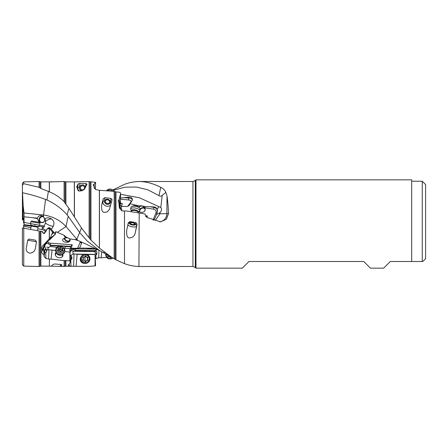<?xml version="1.0" encoding="UTF-8"?>
<svg xmlns="http://www.w3.org/2000/svg" width="448" height="448" viewBox="0 0 448 448"><rect width="100%" height="100%" fill="white"/><g stroke="black" fill="none" stroke-linecap="round" stroke-linejoin="round"><path stroke-width="0.67" d="M23.755 183.719L23.755 181.877L22.4 183.238L22.4 190.658L22.4 185.203L23.755 183.719L39.054 187.298L40.886 188.468L48.395 191.408L46.95 200.004L45.539 199.416L43.366 216.401L41.076 215.516L39.822 215.69L38.702 216.255L37.184 218.148L38.651 221.368L40.029 222.359L42.218 222.712L43.96 221.984L44.744 220.623L44.526 218.87L43.366 216.401M22.4 187.102L22.4 220.007L23.755 219.766M22.4 220.007L23.806 219.755M22.966 219.906L23.167 205.559L24.007 212.962L24.063 222.432L30.52 223.569M23.106 217.762L23.167 217.862C23.895 218.988 23.99 220.276 23.458 221.738L23.554 222.796L24.08 223.35M22.4 190.658L23.167 205.559M24.08 224.28L24.063 222.432M39.558 225.165L44.229 225.988L44.324 226.962L42.538 227.321L42.325 227.959A3.567 3.511 10.4 0 0 42.196 229.578L37.789 228.799M44.761 219.862L45.36 219.968L45.511 221.592A5.561 3.22 144.7 0 1 51.677 219.022C53.962 220.998 54.533 223.311 53.385 225.96A5.561 1.68 28.4 0 1 45.478 223.031L45.511 221.592M44.229 225.988L45.478 223.031M37.184 218.148L23.789 216.776M40.477 222.533A3.478 3.147 114.4 0 1 39.06 219.811A3.478 3.147 114.4 0 1 43.109 216.199M44.139 217.347A2.923 2.643 -65.6 0 0 43.467 216.899A2.923 2.643 -65.6 0 0 39.57 219.772A2.923 2.643 -65.6 0 0 41.054 222.214A2.923 2.643 -65.6 0 0 44.778 220.382M425.6 258.731L422.817 261.509L425.6 258.731L425.6 184.57L422.262 181.233L422.262 261.509L390.275 261.509L383.622 268.156L370.423 268.156L363.776 261.509L248.965 261.509L242.318 268.156L195.978 268.156L195.978 179.844L411.69 179.844L411.69 261.509M422.817 261.509L422.262 261.509M155.243 220.483L159.936 213.808L166.908 213.623L166.992 195.978C167.754 201.113 168.269 206.982 168.538 213.573L166.387 219.285L160.524 221.878L149.38 218.182C146.916 217.834 145.505 216.451 145.135 214.032L139.194 213.002L138.925 266.498M160.759 187.359C163.262 188.53 164.959 190.221 165.838 192.438L162.221 195.356C161.123 196.392 160.042 196.465 158.962 195.574L160.759 187.359C153.49 183.574 146.306 181.614 139.194 181.49L138.925 181.502M166.936 195.658L165.838 192.438M153.434 220.164L153.754 220.018C154.47 219.279 155.389 217.437 156.509 214.486L159.051 213.287L159.936 213.808L160.121 212.442L159.051 213.287M139.194 213.002L126.162 210.918L124.494 211.058L124.494 263.659L124.494 211.058M138.919 266.498L139.194 266.51C134.31 266.409 129.405 265.457 124.494 263.659M126.75 230.026L128.307 222.774L129.987 221.553L136.024 222.634L137.082 224.37L135.374 232.282C134.814 235.743 132.877 237.63 129.55 237.933C127.277 238.09 126.342 235.452 126.75 230.026L126.678 230.373M138.919 181.502L139.194 181.49C134.31 181.591 129.405 182.543 124.494 184.341L112.913 189.924M158.962 195.574L147.672 189.745L136.287 187.029L124.807 187.208L113.389 190.271M162.221 195.356L160.776 207.558C161.98 208.992 161.762 210.616 160.121 212.442M139.087 211.585C142.526 213.153 144.581 212.374 145.253 209.25L144.687 207.749A5.841 5.32 0 0 0 144.861 207.782L153.586 209.182L153.826 207.362L149.862 206.724L153.826 206.926C155.473 207.021 156.61 207.883 157.242 209.524L157.231 212.604A11.049 1.562 -71.7 0 1 156.509 214.486M149.862 206.724L145.051 206.556L140.778 205.682C140.56 206.214 136.987 205.548 130.066 203.689L129.321 205.363L127.686 206.45L121.391 206.444L120.109 205.324L120.63 193.592L120.103 192.36L115.987 191.878L115.987 259.834L124.41 263.631M138.622 206.965L141.266 206.024L142.71 206.214A1.389 0.347 125 0 0 142.789 206.091M144.687 207.749L142.71 206.214M139.972 209.255A3.478 2.615 144 0 1 144.939 208.169M144.816 210.98A2.923 2.195 -36 0 0 145.096 209.86A2.923 2.195 -36 0 0 144.766 208.802A2.923 2.195 -36 0 0 141.736 208.37A2.923 2.195 -36 0 0 139.709 211.17A2.923 2.195 -36 0 0 139.95 212.094M120.019 198.128L128.789 197.142L131.214 197.389L132.384 198.901L132.429 199.982L130.066 203.689M157.242 209.524L158.687 206.567L139.485 197.786L120.613 194.264M124.41 211.042L123.732 210.868C122.595 211.226 121.705 210.924 121.061 209.955L119.263 207.217L118.927 202.72L119.599 206.685L121.733 209.104L121.817 210.241L121.481 210.487M118.927 202.72L118.149 200.995L119.112 199.478L119.997 203.846L119.465 205.688M121.733 209.104L121.817 210.241M145.751 216.44C145.69 216.776 146.233 216.597 147.381 215.908L145.622 215.729M119.314 207.592L119.414 207.973M119.75 208.695L119.599 206.685M118.121 201.303L118.149 200.995M119.112 199.478L120.63 193.592M119.997 203.846L120.434 201.594M118.994 203.09A2.089 1.898 180 0 1 119.778 202.782L119.745 204.288M119.778 202.782L119.045 199.842M81.486 227.998L76.826 239.243L78.142 240.598L75.146 239.646L69.972 238.918L65.99 237.003L64.07 235.267L57.355 232.355L66.024 226.526L68.236 216.278L67.088 214.822L68.919 208.32L81.486 227.998L90.955 240.106L99.372 248.046L99.372 190.299L114.162 191.346L115.987 191.878M99.372 248.046L111.395 257.102L115.987 259.834M110.113 257.488L109.637 256.127L99.63 250.578L86.341 244.266M97.479 249.581L96.146 249.614M106.596 257.337L101.13 257.807L101.718 251.871M101.13 257.807L99.372 257.701L95.446 258.625M86.878 254.447L95.066 254.565L95.066 265.894L89.124 266.37L65.055 266.252L65.055 260.478L65.055 266.252L64.092 266.51L64.092 260.59L51.061 259.101L52.086 250.085L55.552 250.477M76.093 266.162L77.123 254.302L84.006 254.402M80.931 257.102A3.931 3.858 64.7 0 0 83.86 263.301M95.066 265.894L95.592 265.664L95.066 254.565M95.122 251.362L95.211 253.534M75.314 251.306A3.125 0.79 178.1 0 0 75.438 250.986L90.272 250.656L95.682 250.919L95.239 251.58L73.987 251.244C72.75 251.838 72.548 252.694 73.377 253.814L77.123 254.302M73.987 254.156L73.662 266.123M99.372 190.299L96.023 189.627L94.226 188.009L93.895 185.646L93.117 184.85L94.013 184.358L94.489 188.608M94.013 184.358L95.592 182.336L95.446 189.375M89.124 237.815L89.124 181.63L95.592 182.336M89.124 181.63L74.34 181.882L74.34 216.731M79.638 232.506L87.192 241.041L99.63 250.578M85.954 183.59L87.013 184.128L85.305 187.589C84.75 189.554 82.807 190.719 79.481 191.083L78.154 190.719L76.681 186.676L78.238 183.82L79.918 183.422L85.954 183.59L85.54 187.029M68.236 216.278L79.498 232.31M78.142 240.598L85.792 243.964M79.358 241.192C81.077 241.942 81.794 242.682 81.525 243.421L81.592 243.102M94.231 248.73L87.64 248.517L90.614 248.226L79.582 248.063L81.525 243.421M91.336 248.22L96.169 249.01M90.614 248.226L91.196 248.22L90.614 248.226M80.181 241.595A3.058 1.966 0 0 1 80.097 242.346L77.633 248.259L79.582 248.063M77.633 248.259L71.31 248.259L70.101 248.965M96.802 253.338L96.6 254.643L96.802 253.338L95.155 253.03M95.318 255.108L96.354 254.705L96.354 253.378M95.81 250.074L96.958 252.207L96.695 254.582M96.824 253.322L96.958 252.207M98.93 250.18L98.7 257.807M95.9 254.845L96.023 258.373M95.682 250.919L96.673 249.273M90.272 250.936L90.02 251.317A2.363 0.599 178.1 0 1 89.774 251.507M75.438 250.986A3.455 3.422 53.2 0 0 75.326 250.796L74.743 250.085M84.734 250.953L84.538 251.244A2.363 0.599 178.1 0 0 84.504 251.35A2.363 0.599 178.1 0 0 84.532 251.434M90.272 250.656L90.009 251.048A2.363 0.599 -1.9 0 1 89.55 251.328M70.05 252.398L71.333 249.962L73.522 249.452A1.389 0.773 93.2 0 1 74.116 248.881L70.79 248.511A1.389 1.366 64.7 0 0 70.465 248.545M95.682 250.611L75.326 250.421A4.452 0.37 180 0 1 75.057 250.421L73.522 249.452M73.377 253.814L70.756 255.584M70.218 255.17A3.478 2.918 -22.3 0 0 70.784 255.438L71.921 257.118L71.747 259.213L70.756 259.302L70.991 266.134L69.194 266.039L68.079 264.975L68.975 264.628L70.398 262.035L69.905 249.648M70.801 259.347A3.758 0.37 4.9 0 1 70.325 259.246M70.314 258.843L71.316 259.022L71.316 257.488L70.252 256.542M70.398 262.035L69.871 261.061M64.708 251.518L69.899 252.106L69.899 260.82L64.092 260.59M70.683 246.35L50.294 245.123L50.294 245.409A3.455 2.632 -170.2 0 1 50.406 245.566L65.24 246.266L64.982 247.615A2.363 1.803 177.2 0 1 64.736 248.17L70.207 248.791L69.871 252.101M56.09 252.454A3.931 2.968 15.3 0 0 55.199 254.274A3.931 2.968 15.3 0 0 55.289 254.923A3.931 2.968 15.3 0 0 58.285 257.578A3.931 2.968 15.3 0 0 62.222 256.827A3.931 2.968 15.3 0 0 62.944 255.153A3.931 2.968 15.3 0 0 62.793 254.296M51.061 259.101L49.386 259.14L49.386 266.14L51.75 266.196L51.335 266.09L51.643 265.843C51.234 266.224 52.17 266.336 54.449 266.179L64.092 266.51M51.643 265.843L53.2 264.331L54.88 263.99L60.922 264.477L61.981 264.986L60.267 266.291L59.052 266.381M49.386 266.14L49.386 259.14M49.302 259.134L45.954 258.485L44.156 256.71L43.932 254.576C42.302 253.921 41.569 252.902 41.726 251.507L42.095 249.749C41.289 248.528 41.563 247.134 42.924 245.577L50.725 237.233L52.562 232.126L49.571 228.586L48.933 228.43L46.81 229.258L45.875 231.711L43.484 233.408L41.714 231.403L40.886 231.252L42.33 231.51L42.638 232.378L43.966 233.47M50.406 245.566A3.125 2.386 -2.8 0 1 50.282 246.529L48.95 247.313C47.718 248.265 47.51 249.032 48.345 249.62L48.95 249.732L48.63 259.034M48.95 249.732L52.086 250.09M43.579 248.108L43.579 250.337L43.081 249.39L46.049 243.258M45.836 243.494L42.095 249.749M43.579 250.337L44.066 252.986L44.565 249.469L46.486 250.611L46.693 249.614L45.489 248.539L44.66 246.019M45.786 243.779L46.508 243.488L48.446 243.774L50.025 245.101A4.452 2.862 180 0 0 50.294 245.123L50.445 243.169A3.058 1.966 0 0 1 49.045 242.833L47.275 242.049M45.886 243.583L46.508 243.488A3.478 3.394 -109 0 0 46.228 243.572M57.355 232.355L56.386 231.846L55.261 232.383L55.418 234.22L49.101 239.277M69.457 238.868L70.151 240.038L69.905 241.024C68.673 243.174 62.709 242.368 62.602 240.038L62.854 239.058L66.035 237.765L66.965 237.905M24.007 212.962L43.725 215.023C52.791 216.429 60.222 220.259 66.024 226.526L76.826 239.243L75.146 239.646M55.468 231.862L55.261 232.383M54.79 233.923L55.233 234.287L54.522 233.1L50.114 227.965L48.658 227.707L46.81 229.258M51.201 229.163L51.895 228.687L53.385 225.96M45.36 219.968L45.002 218.781C46.861 217.442 49.084 217.526 51.677 219.022M45.002 218.781L44.475 218.736M22.512 192.769C29.837 194.258 37.514 196.476 45.539 199.416M39.054 187.298L39.054 181.49L23.755 181.877M48.395 191.408L49.302 191.8L49.302 181.866L40.886 181.866L39.054 181.49M31.198 225.495L24.08 224.706L23.867 225.243L31.209 226.061L23.554 225.204L23.806 228.245M43.058 232.921L44.279 233.397M39.054 230.933L23.755 228.234L23.755 266.123L39.054 266.51L39.054 230.933M23.458 226.262L30.94 227.59M44.778 233.218L45.181 230.91L42.196 229.578M42.325 227.959A5.561 1.68 -151.6 0 0 46.306 230.418M42.538 227.321L43.389 227.416M23.755 266.123L22.4 264.762L22.4 227.993L23.755 228.234M49.302 266.134L40.886 266.134L40.886 231.252L40.018 231.101L40.018 266.252L39.054 266.51M28.896 239.098A1.389 1.389 0 0 1 29.333 239.103L27.72 240.229A1.389 1.389 0 0 1 27.854 239.837M29.333 239.103L35.358 240.167L36.49 241.774L35.403 247.946C35.095 250.908 33.281 252.666 29.954 253.215C26.83 252.336 25.659 250.449 26.432 247.542L27.72 240.229L36.49 241.774L35.403 247.946M52.562 232.126L53.323 231.577M52.024 234.17L53.766 232.758L52.763 232.221M53.766 232.758L54.522 233.1M42.874 248.097L44.173 245.661L47.365 241.965L55.418 234.22M74.34 181.882L65.918 181.866L65.918 204.294L68.919 208.32M65.918 181.866L65.055 181.748L65.055 203.09L64.092 201.606C59.847 197.327 54.947 194.074 49.386 191.839L49.302 191.8M67.088 214.822C61.354 208.393 54.639 203.454 46.95 200.004M65.055 203.09L65.918 204.294M64.092 201.606L64.092 181.49L54.449 181.821C52.17 181.664 51.234 181.776 51.643 182.157M70.028 240.8A3.478 2.492 33.7 0 1 66.601 241.114A3.478 2.492 33.7 0 1 64.114 238.118M64.607 237.955A2.923 2.094 -146.3 0 0 66.707 240.716A2.923 2.094 -146.3 0 0 69.726 240.285A2.923 2.094 -146.3 0 0 69.983 239.518M71.316 257.488L71.786 257.639L71.921 257.118M71.316 259.022L71.663 259.084L71.786 257.639M71.562 259.062L71.77 257.645M70.207 248.791L70.65 246.585L72.279 244.737L50.445 243.169M65.24 246.484L70.65 246.82M46.872 250.051L48.81 249.715M50.282 246.529L56.851 247.274M64.064 248.192L64.736 248.17M46.486 250.611L46.715 251.58L45.724 252.678L45.954 258.485M46.715 251.58L46.693 249.614M45.769 252.963A3.758 2.447 6.5 0 1 44.761 251.39L44.565 249.469M44.066 252.986L43.932 254.576M46.626 250.751L46.754 249.659M50.294 245.409L50.025 245.101M65.24 246.266L64.971 247.436A2.363 1.803 -2.8 0 1 64.512 248.248M43.014 249.833L43.047 249.542M85.288 187.622A2.923 2.867 -64.7 0 0 83.664 185.17A2.923 2.867 -64.7 0 0 79.542 187.852A2.923 2.867 -64.7 0 0 82.062 190.702M114.162 258.843L114.162 191.346M112.05 199.83L109.441 209.222L108.091 211.081L106.775 212.033L104.518 212.386C102.239 212.442 101.304 209.933 101.713 204.848L103.27 198.666L104.95 197.674L104.462 201.141A3.058 2.598 19.2 0 0 107.083 204.31A3.058 2.598 19.2 0 0 110.443 202.311L110.992 198.436L112.073 199.702M110.992 198.436L104.95 197.674M104.574 201.471A2.923 2.481 -160.8 0 0 107.038 204.182A2.923 2.481 -160.8 0 0 110.208 202.686A2.923 2.481 -160.8 0 0 110.326 201.981A2.923 2.481 -160.8 0 0 107.862 199.27A2.923 2.481 -160.8 0 0 104.692 200.766A2.923 2.481 -160.8 0 0 104.574 201.471M120.226 203.706L120.719 202.826L120.316 202.798M120.165 204.254L120.277 203.711M120.142 204.742A4.452 2.251 180 0 1 120.154 204.708L120.719 202.826M120.719 203.09L121.52 203.823L122.349 203.672L120.921 203.594M160.776 207.564L158.687 206.567M168.538 213.573L166.908 213.623C166.538 218.221 164.13 220.97 159.678 221.866M159.852 221.844A8.344 8.344 0 0 0 159.953 221.833L159.723 221.861A8.344 8.221 -91.7 0 0 166.925 213.623L166.992 195.978M129.612 223.328A2.923 1.187 -169 0 0 132.373 224.974A2.923 1.187 -169 0 0 135.352 224.347A2.923 1.187 -169 0 0 135.363 224.252A2.923 1.187 -169 0 0 132.597 222.606A2.923 1.187 -169 0 0 129.618 223.233A2.923 1.187 -169 0 0 129.612 223.328M37.464 230.653L38.058 227.265L31.209 226.055L30.615 229.443M39.553 225.193L30.514 223.597L30.85 221.682L39.894 223.272L39.553 225.193L38.366 226.61A1.389 1.389 0 0 0 38.058 227.265M31.209 226.055A1.389 1.389 0 0 0 31.147 225.338L30.514 223.597M39.894 223.272L39.217 222.309L31.819 221.004L30.85 221.682M64.831 251.065L64.495 252.297A4.592 3.461 -164.7 0 1 62.77 254.206A4.592 3.461 -164.7 0 1 56.151 252.392A4.592 3.461 -164.7 0 1 55.546 250.566A4.592 3.461 -164.7 0 1 55.642 249.866L55.983 248.634A4.592 3.461 -164.7 0 1 60.866 246.4A4.592 3.461 -164.7 0 1 64.926 250.359A4.592 3.461 -164.7 0 1 64.831 251.065A4.592 3.461 -164.7 0 1 59.948 253.294A4.592 3.461 -164.7 0 1 55.888 249.334A4.592 3.461 -164.7 0 1 55.983 248.634M64.249 249.738A3.758 2.834 -164.7 0 1 60.553 252.196A3.758 2.834 -164.7 0 1 56.851 248.903A3.758 2.834 -164.7 0 1 60.553 246.445A3.758 2.834 -164.7 0 1 64.249 249.738M62.406 248.259A1.126 0.846 -164.7 0 1 61.04 247.492A0.515 0.386 15.3 0 0 60.06 247.38A1.126 0.846 -164.7 0 1 58.699 247.839A0.515 0.386 15.3 0 0 58.206 248.444A1.126 0.846 -164.7 0 1 58.206 249.665A0.515 0.386 15.3 0 0 58.699 250.382A1.126 0.846 -164.7 0 1 60.06 251.149A0.515 0.386 15.3 0 0 61.04 251.261A1.126 0.846 -164.7 0 1 62.406 250.802A0.515 0.386 15.3 0 0 62.894 250.197A1.126 0.846 -164.7 0 1 62.894 248.976A0.515 0.386 15.3 0 0 62.406 248.259L61.858 250.247L62.513 250.656M58.15 249.827L60.021 249.077L61.858 250.247M82.449 189.902A2.089 2.05 115.3 0 1 80.394 187.852A2.089 2.05 115.3 0 1 82.449 185.746A2.089 2.05 115.3 0 1 84.504 187.79A2.089 2.05 115.3 0 1 82.449 189.902M87.405 262.909L87.063 263.071A4.592 4.502 -115.3 0 1 80.584 258.854A4.592 4.502 -115.3 0 1 83.143 254.772L83.479 254.61A4.592 4.502 -115.3 0 1 89.964 258.826A4.592 4.502 -115.3 0 1 87.405 262.909A4.592 4.502 -115.3 0 1 80.92 258.698A4.592 4.502 -115.3 0 1 83.479 254.61M89.286 258.748A3.758 3.685 -115.3 0 1 85.585 262.433A3.758 3.685 -115.3 0 1 81.889 258.642A3.758 3.685 -115.3 0 1 85.585 254.951A3.758 3.685 -115.3 0 1 89.286 258.748M87.438 257.068A1.126 1.103 -115.3 0 1 86.078 256.25A0.515 0.504 64.7 0 0 85.098 256.234A1.126 1.103 -115.3 0 1 83.731 257.012A0.515 0.504 64.7 0 0 83.244 257.863A1.126 1.103 -115.3 0 1 83.244 259.454A0.515 0.504 64.7 0 0 83.731 260.322A1.126 1.103 -115.3 0 1 85.098 261.139A0.515 0.504 64.7 0 0 86.078 261.15A1.126 1.103 -115.3 0 1 87.438 260.378A0.515 0.504 64.7 0 0 87.931 259.526A1.126 1.103 -115.3 0 1 87.931 257.93A0.515 0.504 64.7 0 0 87.438 257.068L86.895 257.326L87.545 257.824L87.489 260.389M85.053 256.11L86.895 257.326M86.106 260.702L85.053 261.778M83.731 257.012L83.188 257.27L83.944 257.219M107.481 203.437A2.089 1.77 19.2 0 1 105.426 201.454A2.089 1.77 19.2 0 1 107.481 199.842A2.089 1.77 19.2 0 1 109.536 201.824A2.089 1.77 19.2 0 1 107.481 203.437M113.053 191.24A4.592 3.898 -160.8 0 0 107.229 190.719M114.402 191.43A4.592 3.898 -160.8 0 0 106.596 190.663M112.913 258.076A4.592 3.898 -19.2 0 1 106.142 256.469L105.806 255.5A4.592 3.898 -19.2 0 1 105.616 254.391A4.592 3.898 -19.2 0 1 105.627 254.117M106.142 256.469A4.592 3.898 -19.2 0 1 105.958 255.366A4.592 3.898 -19.2 0 1 106.098 254.363M112.644 257.908A3.758 3.186 -19.2 0 1 108.864 258.384A3.758 3.186 -19.2 0 1 106.921 255.707A3.758 3.186 -19.2 0 1 107.05 254.862M108.601 255.634A1.126 0.952 -19.2 0 1 108.276 256.273A0.515 0.437 160.8 0 0 108.769 256.973A1.126 0.952 -19.2 0 1 110.13 257.544A0.515 0.437 160.8 0 0 111.11 257.454A1.126 0.952 -19.2 0 1 111.334 257.062M110.09 256.306L109.586 255.976M132.518 224.493A2.089 0.846 11 0 1 130.609 223.647A2.089 0.846 11 0 1 130.463 223.306A2.089 0.846 11 0 1 132.518 222.774A2.089 0.846 11 0 1 134.574 223.961A2.089 0.846 11 0 1 134.277 224.358A2.089 0.846 11 0 1 132.518 224.493M131.348 211.053A3.662 1.49 -169 0 1 131.286 210.767A3.662 1.49 -169 0 1 134.893 209.838A3.662 1.49 -169 0 1 138.505 211.926A3.662 1.49 -169 0 1 138.298 212.397L139.44 211.221A4.592 1.865 -169 0 0 139.681 210.784A4.592 1.865 -169 0 0 139.692 210.633A4.592 1.865 -169 0 0 135.352 208.046A4.592 1.865 -169 0 0 130.665 209.037A4.592 1.865 -169 0 0 130.654 209.182A4.592 1.865 -169 0 0 130.726 209.535L131.359 211.31A3.478 1.411 -169 0 0 131.348 211.422M139.978 209.177A4.592 1.865 -169 0 0 140.017 209.037A4.592 1.865 -169 0 0 140.034 208.891A4.592 1.865 -169 0 0 139.703 208.13A4.592 1.865 -169 0 0 135.867 206.332A4.592 1.865 -169 0 0 131.634 206.567A4.592 1.865 -169 0 0 131.006 207.29L130.665 209.037M139.703 208.13L139.087 207.385A3.758 1.529 -169 0 0 135.946 205.918A3.758 1.529 -169 0 0 132.485 206.108L131.634 206.567M44.324 226.962L38.606 226.324M32.491 217.7L37.257 218.54M195.978 179.844L195.3 180.516L195.3 267.484L195.978 268.156M195.3 267.484L192.942 266.51L192.942 181.49L195.3 180.516M157.5 211.221A4.452 4.054 180 0 0 153.826 207.362L153.826 206.926M144.861 207.782L145.051 206.556M153.586 209.182A3.058 2.789 180 0 1 155.926 212.878L153.059 220.058M157.108 212.94A1.389 0.538 21.8 0 1 155.926 212.878M140.778 205.682L141.266 206.024M121.391 206.444L120.977 208.572M147.381 215.908L147.09 217.403M131.494 201.964A1.389 1.126 35.7 0 1 130.894 201.992L127.686 206.45M122.349 203.672L121.526 206.03A3.058 1.551 180 0 0 121.492 206.45M132.429 199.976A4.452 2.251 0 0 0 128.789 198.044L128.548 199.937A3.058 1.551 180 0 1 130.894 201.992M128.548 199.937L120.49 199.214M128.789 197.142L128.789 198.044L124.824 197.691M120.154 204.4L120.154 204.708A1.389 1.182 -160.8 0 0 121.526 206.03M119.745 207.071L120.114 205.173M119.487 205.57L119.487 205.89M119.347 204.904L118.933 202.877M115.125 259.37L115.125 191.682M104.754 252.386L103.04 252.661M76.53 254.117L84.728 254.234M86.156 254.257L95.094 254.386M73.842 254.078L74.262 254.083M94.08 184.212L94.517 188.647M90.955 240.106L90.955 182.034M90.087 239.098L90.087 181.905M74.424 181.882L74.424 216.866M81.592 243.023A4.452 2.862 0 0 1 81.525 243.398A4.452 2.862 0 0 1 81.502 243.471M80.097 242.346A1.389 1.03 -157.4 0 1 81.441 243.583M72.279 244.737L71.31 248.254A3.058 1.966 0 0 1 71.31 248.254L70.79 248.511M96.27 249.116L74.116 248.881M96.852 249.34L96.494 249.514A1.389 1.366 64.7 0 0 96.242 249.53M75.482 248.92L75.326 250.796M71.658 250.88A3.478 1.719 -173.4 0 1 73.987 251.244M69.367 264.006L69.194 266.039M71.047 250.23A4.452 0.37 0 0 1 69.91 250.118M65.918 260.467L65.918 266.134M49.302 239.07L49.302 228.413M43.081 249.39L41.726 251.507M45.489 248.539L45.489 250.09M49.045 242.833A1.389 0.605 -66.1 0 0 48.446 243.774M64.07 235.267A6.955 4.469 180 0 0 66.035 237.765M55.272 232.809L56.386 231.846M74.866 239.579L69.77 238.902M40.018 187.998L40.018 181.748M40.886 188.468L40.886 181.866M48.933 228.43L49.56 227.713M49.571 228.586L50.114 227.965M52.881 232.277L53.402 231.678M47.41 241.926L42.924 245.577M49.386 228.441L49.386 238.98M51.75 181.804L49.386 181.86L49.386 191.839M71.333 249.962A1.389 0.773 93.2 0 1 72.094 248.769M71.31 248.254A1.389 1.047 15.3 0 0 70.269 248.511M44.761 251.39L44.156 256.71M48.95 247.313A3.478 0.325 5.7 0 1 46.626 247.111M60.771 264.466L60.267 266.291M62.944 255.153A4.172 2.682 0 0 1 62.429 255.618M79.918 183.422L79.425 187.482A3.058 3.002 115.3 0 0 81.794 190.803M79.268 191.055A4.452 4.368 115.3 0 1 77.823 187.219L76.681 186.676M79.425 187.482L77.823 187.219L78.238 183.82M99.456 190.305L99.456 248.119M110.443 202.311A1.389 0.722 -171.9 0 1 111.322 202.698M110.768 204.977A4.452 3.78 19.2 0 1 106.674 206.181A4.452 3.78 19.2 0 1 102.861 201.566L101.713 204.848M103.27 198.666L102.861 201.566A1.389 0.722 -171.9 0 1 104.462 201.141M129.987 221.553L129.494 223.154A3.058 1.243 11 0 0 132.121 224.986A3.058 1.243 11 0 0 135.475 224.426L136.024 222.634M135.475 224.426A1.389 1.271 -163 0 1 136.595 225.96L137.082 224.37M127.915 224.622A4.452 1.809 11 0 0 131.712 226.778A4.452 1.809 11 0 0 136.595 225.96L135.374 232.282M128.128 223.608A1.389 1.271 -163 0 1 129.494 223.154M38.366 226.61L31.147 225.338M34.983 224.672L34.922 225.019M62.541 254.313A3.478 2.626 -164.7 0 1 58.974 255.069A3.478 2.626 -164.7 0 1 56.291 252.599M62.77 254.206L61.947 254.593A3.662 2.766 -164.7 0 1 56.661 253.142L56.151 252.392M60.497 249.48L61.04 247.492M60.06 247.38L59.517 249.374M62.726 250.824L62.894 250.197M58.094 250.085L58.206 249.665M58.447 248.746L58.699 247.839M59.959 250.936A10.735 1.428 96.5 0 1 60.021 249.077M85.529 256.508L86.078 256.25M87.382 258.188L87.931 257.93M87.382 259.784L87.931 259.526M85.529 261.408L86.078 261.15M85.019 260.932A10.735 1.859 90.8 0 1 84.991 258.978A10.735 1.859 90.8 0 1 85.042 256.39M110.874 256.782L111.11 257.454M108.45 256.066L108.769 256.973M138.158 212.738A3.478 1.411 -169 0 0 138.186 212.632A3.478 1.411 -169 0 0 138.197 212.52A3.478 1.411 -169 0 0 134.91 210.56A3.478 1.411 -169 0 0 131.359 211.31L131.281 211.73M422.262 181.233L411.69 181.233M139.194 181.49L192.942 181.49M139.194 266.51L192.942 266.51M109.631 256.127L111.39 257.102M69.871 249.659L69.871 250.516M40.886 266.134L40.018 266.252M65.055 181.748L64.092 181.49M62.826 254.184L62.059 256.973M56.118 252.342L55.434 254.822M62.21 250.757L62.591 249.379M58.24 250.258L58.514 249.267M86.122 260.691L86.666 260.434M83.961 257.208L84.504 256.95M109.637 256.127L110.124 257.516M138.298 212.397L138.146 212.834M134.277 224.358L135.218 223.854M130.609 223.647L129.931 222.83M140.017 209.037L139.681 210.784"/></g></svg>
